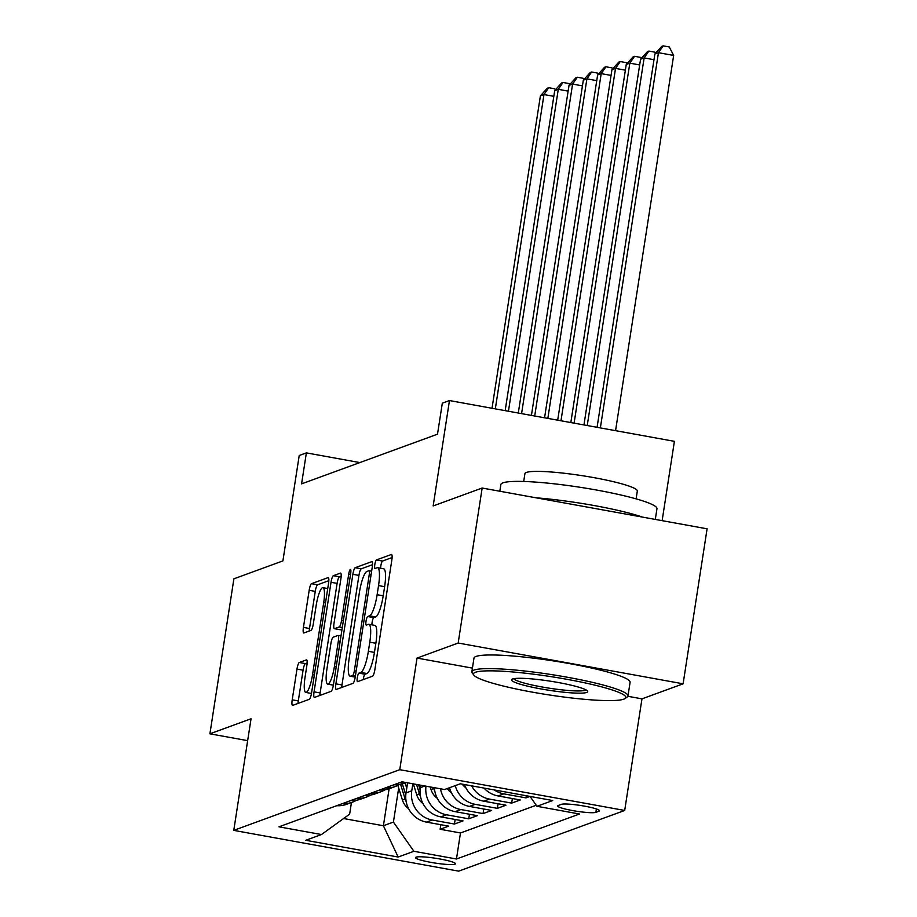 <?xml version="1.0" encoding="UTF-8"?>
<svg xmlns="http://www.w3.org/2000/svg" width="917" height="917" viewBox="0 0 917 917"><rect width="100%" height="100%" fill="white"/><g stroke="black" fill="none" stroke-linecap="round" stroke-linejoin="round"><path stroke-width="1.38" d="M357.286 677.755A4.344 0.906 -79.7 0 0 357.492 681.663A4.344 0.906 -79.7 0 0 357.607 681.652L372.531 676.196A6.201 1.295 -79.7 0 0 374.881 669.593L391.834 560.058A6.201 1.295 -79.7 0 0 391.536 554.464A6.201 1.295 -79.7 0 0 391.376 554.487L376.451 559.943A4.344 0.906 -79.7 0 0 374.812 564.563A4.344 0.906 -79.7 0 0 375.019 568.471A4.344 0.906 -79.7 0 0 375.133 568.46L377.059 567.749A19.853 4.161 -79.7 0 1 377.586 567.692A19.853 4.161 -79.7 0 1 378.538 585.585L377.128 594.709A19.853 4.161 -79.7 0 1 369.62 615.834L367.683 616.533A4.344 0.906 -79.7 0 0 366.043 621.153A4.344 0.906 -79.7 0 0 366.25 625.073A4.344 0.906 -79.7 0 0 366.364 625.062L368.302 624.351A19.853 4.161 -79.7 0 1 368.829 624.294A19.853 4.161 -79.7 0 1 369.78 642.175L368.37 651.311A19.853 4.161 -79.7 0 1 360.862 672.425L358.925 673.135A4.344 0.906 -79.7 0 0 357.286 677.755M368.829 624.294L374.904 625.394A19.853 4.161 -79.7 0 1 375.855 643.287L374.445 652.411A19.853 4.161 -79.7 0 1 366.938 673.525L365 674.236A4.344 0.906 -79.7 0 0 363.361 678.855A4.344 0.906 -79.7 0 0 363.27 679.589M392.098 557.536L382.527 561.044A4.344 0.906 -79.7 0 0 380.887 565.663A4.344 0.906 -79.7 0 0 380.693 568.265M377.586 567.692L383.661 568.804A19.853 4.161 -79.7 0 1 384.624 586.685L383.203 595.809A19.853 4.161 -79.7 0 1 375.695 616.935L373.769 617.634A4.344 0.906 -79.7 0 0 372.13 622.253A4.344 0.906 -79.7 0 0 371.924 624.855M454.947 864.204A20.22 2.407 -171.2 0 0 455.474 863.78A20.22 2.407 -171.2 0 0 437.982 858.644A20.22 2.407 -171.2 0 0 416.043 857.154A20.22 2.407 -171.2 0 0 415.516 857.59A20.22 2.407 -171.2 0 0 433.007 862.725A20.22 2.407 -171.2 0 0 454.947 864.204M299.32 662.487A6.201 1.295 -79.7 0 0 296.97 669.089L292.214 699.82A6.201 1.295 -79.7 0 0 292.512 705.414A6.201 1.295 -79.7 0 0 292.683 705.391L309.258 699.339A6.201 1.295 -79.7 0 0 311.597 692.736L328.561 583.189A6.201 1.295 -79.7 0 0 328.263 577.607A6.201 1.295 -79.7 0 0 328.103 577.618L311.528 583.682A6.201 1.295 -79.7 0 0 309.178 590.284L303.435 627.4A6.201 1.295 -79.7 0 0 303.733 632.994A6.201 1.295 -79.7 0 0 303.894 632.971L310.989 630.38A6.201 1.295 -79.7 0 0 313.327 623.778L316.182 605.369A16.586 3.473 -79.7 0 1 322.899 587.671A16.586 3.473 -79.7 0 1 323.701 602.629L312.537 674.74A16.586 3.473 -79.7 0 1 305.82 692.438A16.586 3.473 -79.7 0 1 305.017 677.491L306.874 665.467A6.201 1.295 -79.7 0 0 306.576 659.873A6.201 1.295 -79.7 0 0 306.416 659.896L299.32 662.487L305.407 663.587A6.201 1.295 -79.7 0 0 303.057 670.189L298.3 700.92A6.201 1.295 -79.7 0 0 298.036 703.442M627.87 696.301L641.969 698.857L683.108 683.807L458.168 643.035L482.159 488.039L433.156 505.955L449.468 400.557L442.315 403.171L437.512 434.177L301.578 483.878L306.37 452.883L299.217 455.497L282.906 560.895L233.892 578.822L209.901 733.818L247.647 740.661M458.168 643.035L417.029 658.074L399.755 769.684L233.766 830.378L251.04 718.779L209.901 733.818M335.897 683.853A6.201 1.295 -79.7 0 0 336.195 689.435A6.201 1.295 -79.7 0 0 336.367 689.424L352.942 683.36A6.201 1.295 -79.7 0 0 355.28 676.757L372.245 567.222A6.201 1.295 -79.7 0 0 371.947 561.628A6.201 1.295 -79.7 0 0 371.775 561.651L355.211 567.703A6.201 1.295 -79.7 0 0 352.862 574.306L335.897 683.853L341.984 684.953A6.201 1.295 -79.7 0 0 341.709 687.463M331.094 691.349L314.52 697.413A6.201 1.295 -79.7 0 1 314.359 697.424A6.201 1.295 -79.7 0 1 314.061 691.831L331.014 582.295A6.201 1.295 -79.7 0 1 333.364 575.693L340.459 573.102A6.201 1.295 -79.7 0 1 340.62 573.079A6.201 1.295 -79.7 0 1 340.918 578.673L334.04 623.101A6.201 1.295 -79.7 0 0 334.338 628.684A6.201 1.295 -79.7 0 0 334.51 628.672L339.21 626.953A6.201 1.295 -79.7 0 0 341.56 620.351L348.712 574.099A4.344 0.906 -79.7 0 1 350.477 569.468A4.344 0.906 -79.7 0 1 350.684 573.377L333.444 684.747A6.201 1.295 -79.7 0 1 331.094 691.349M482.159 488.039L707.099 528.811L683.108 683.807M440.825 824.704L440.114 829.266L448.7 826.137L426.52 822.113L432.239 820.016A25.275 24.53 -110.1 0 1 411.756 790.809L412.845 783.794M455.141 819.477L454.431 824.039L463.016 820.898L440.825 816.875L446.545 814.789A25.275 24.53 -110.1 0 1 425.981 786.178M469.447 814.239L468.736 818.812L477.321 815.672L455.13 811.648L460.861 809.551A25.275 24.53 -110.1 0 1 440.481 788.803M483.752 809.012L483.053 813.574L491.638 810.433L469.447 806.41L475.166 804.324A25.275 24.53 -110.1 0 1 455.245 785.628M498.069 803.773L497.358 808.347L505.943 805.206L483.752 801.183L489.472 799.085A25.275 24.53 -110.1 0 1 471.67 785.846M512.374 798.547L511.663 803.109L520.248 799.968L498.069 795.945L503.788 793.858A25.275 24.53 -110.1 0 1 494.263 789.938M526.301 795.75L525.98 797.882L529.98 796.414M426.52 822.113A25.275 24.53 69.9 0 1 406.036 792.907L407.595 782.843M440.825 816.875A25.275 24.53 69.9 0 1 420.341 787.669L420.731 785.216M561.319 804.369L558.166 805.516A19.589 2.338 -171.2 0 0 557.662 805.94A19.589 2.338 -171.2 0 0 574.604 810.915A19.589 2.338 -171.2 0 0 595.867 812.347L599.007 811.201A19.589 2.338 -171.2 0 0 599.523 810.777A19.589 2.338 -171.2 0 0 582.57 805.802A19.589 2.338 -171.2 0 0 561.319 804.369M399.755 769.684L624.695 810.456L458.695 871.15L233.766 830.378M440.114 829.266L460.483 832.968L456.46 859L579.521 814.009L536.961 806.295L530.049 796.426M456.46 859L413.899 851.285L398.161 857.04L305.751 840.293L321.489 834.539L278.94 826.825L402.001 781.823L444.55 789.537L460.288 783.783L552.699 800.53L536.961 806.295M525.98 797.882L503.788 793.858M511.663 803.109L489.472 799.085M497.358 808.347L475.166 804.324M483.053 813.574L460.861 809.551M468.736 818.812L446.545 814.789M454.431 824.039L432.239 820.016M460.483 832.968L536.239 805.264M389.129 788.746L383.398 825.747L393.416 822.079L398.689 788.024M662.131 520.661L674.408 441.329L449.468 400.557M641.969 698.857L624.695 810.456M359.842 462.569L306.37 452.883M343.6 818.526L383.398 825.747L398.161 857.04M351.44 802.535L349.652 814.147L321.489 834.539M405.234 782.419A25.275 24.53 -110.1 0 1 399.697 782.671M484.004 788.081A25.275 24.53 69.9 0 0 498.069 795.945M399.422 784.516A25.275 24.53 -110.1 0 1 395.284 786.511A25.275 24.53 -110.1 0 1 385.392 787.898M393.978 784.757A25.275 24.53 69.9 0 0 403.87 783.37L406.071 782.568M464.46 784.539A25.275 24.53 69.9 0 0 483.752 801.183M385.106 789.755A25.275 24.53 -110.1 0 1 380.968 791.738A25.275 24.53 -110.1 0 1 371.076 793.136M379.661 789.995A25.275 24.53 69.9 0 0 389.553 788.597L395.284 786.511M449.525 787.726A25.275 24.53 69.9 0 0 469.447 806.41M370.8 794.982A25.275 24.53 -110.1 0 1 366.662 796.976A25.275 24.53 -110.1 0 1 356.77 798.363M365.356 795.222A25.275 24.53 69.9 0 0 375.248 793.835L380.968 791.738M434.394 787.703A25.275 24.53 69.9 0 0 455.13 811.648M356.495 800.22A25.275 24.53 -110.1 0 1 352.346 802.203A25.275 24.53 -110.1 0 1 342.465 803.601M351.051 800.461A25.275 24.53 69.9 0 0 360.931 799.062L366.662 796.976M336.734 805.688A25.275 24.53 69.9 0 0 346.626 804.301L352.346 802.203M393.416 822.079L413.899 851.285M417.029 658.074L472.438 668.126M372.508 564.7L361.287 568.804A6.201 1.295 -79.7 0 0 358.937 575.406L341.984 684.953M352.713 675.405A4.344 0.906 -79.7 0 0 354.352 670.786L369.242 574.627A4.344 0.906 -79.7 0 0 369.035 570.718A4.344 0.906 -79.7 0 0 368.921 570.729L366.88 571.474A19.853 4.161 -79.7 0 0 359.372 592.588L349.194 658.314A19.853 4.161 -79.7 0 0 350.145 676.207A19.853 4.161 -79.7 0 0 350.672 676.15L352.713 675.405L355.418 675.898M341.181 576.163L339.439 576.793A6.201 1.295 -79.7 0 0 337.101 583.395L320.136 692.943A6.201 1.295 -79.7 0 0 319.873 695.453M340.276 629.715A6.201 1.295 -79.7 0 0 340.425 629.784A6.201 1.295 -79.7 0 0 340.585 629.773L342.041 629.245M326.91 669.192A16.586 3.473 -79.7 0 0 327.701 684.151A16.586 3.473 -79.7 0 0 334.418 666.453L338.35 641.04A6.201 1.295 -79.7 0 0 338.052 635.447A6.201 1.295 -79.7 0 0 337.892 635.47L333.18 637.189A6.201 1.295 -79.7 0 0 330.842 643.791L326.91 669.192M307.149 662.957L305.407 663.587M328.825 580.679L317.603 584.782A6.201 1.295 -79.7 0 0 315.253 591.385L309.51 628.5A6.201 1.295 -79.7 0 0 309.247 631.022M615.559 430.658L673.651 55.444L658.452 52.693L654.876 54L597.082 427.311M600.36 427.907L658.452 52.693L663.186 45.85L669.261 46.95L673.651 55.444M654.876 54L661.753 46.377L663.186 45.85M623.801 699.167A77.085 9.181 -171.2 0 0 625.096 698.525A77.085 9.181 -171.2 0 0 563.646 678.729A77.085 9.181 -171.2 0 0 475.464 672.276A77.085 9.181 -171.2 0 0 473.837 675.107A77.085 9.181 -171.2 0 0 544.709 694.249A77.085 9.181 -171.2 0 0 623.801 699.167M473.837 675.107L472.255 672.986A78.988 9.411 8.8 0 1 471.865 671.783A78.988 9.411 8.8 0 1 473.929 670.086A78.988 9.411 8.8 0 1 559.645 675.898A78.988 9.411 8.8 0 1 627.985 695.946A78.988 9.411 8.8 0 1 627.239 696.977L625.096 698.525M586.72 692.45A38.548 4.596 8.8 0 1 542.635 689.229A38.548 4.596 8.8 0 1 511.904 679.325A38.548 4.596 8.8 0 1 512.546 679.004A38.548 4.596 8.8 0 1 552.103 681.469A38.548 4.596 8.8 0 1 587.533 691.04A38.548 4.596 8.8 0 1 586.72 692.45M513.795 678.683A36.646 4.367 -171.2 0 0 547.082 687.842A36.646 4.367 -171.2 0 0 585.184 690.26A36.646 4.367 -171.2 0 0 585.929 689.848M499.822 491.237L500.854 484.543A78.988 9.411 8.8 0 1 502.917 482.846A78.988 9.411 8.8 0 1 588.634 488.658A78.988 9.411 8.8 0 1 656.962 508.706L655.311 519.423M536.101 497.816A78.988 9.411 8.8 0 1 642.473 517.096M523.71 481.471L524.914 473.665A56.865 6.774 8.8 0 1 526.404 472.45A56.865 6.774 8.8 0 1 588.118 476.634A56.865 6.774 8.8 0 1 637.315 491.065L636.111 498.871M471.865 671.783L473.974 658.142A78.988 9.411 8.8 0 1 476.038 656.446A78.988 9.411 8.8 0 1 561.754 662.257A78.988 9.411 8.8 0 1 630.094 682.305L627.985 695.946M587.235 425.522L644.135 57.92L640.559 59.227L583.946 424.938M653.993 59.708L644.135 57.92L648.869 51.077L654.956 52.189L655.517 53.278M640.559 59.227L647.448 51.604L648.869 51.077M574.099 423.15L629.83 63.158L626.254 64.465L570.821 422.554M639.676 64.947L629.83 63.158L634.564 56.315L640.639 57.416L641.212 58.516M626.254 64.465L633.131 56.843L634.564 56.315M560.975 420.765L615.525 68.385L611.948 69.692L557.685 420.169M625.371 70.173L615.525 68.385L620.259 61.542L626.334 62.654L626.896 63.743M611.948 69.692L618.826 62.069L620.259 61.542M465.87 787.806A16.747 16.254 -110.1 0 1 462.191 784.127M547.839 418.393L601.208 73.624L597.632 74.93L544.56 417.797M611.054 75.4L601.208 73.624L605.942 66.781L612.029 67.881L612.59 68.981M597.632 74.93L604.509 67.308L605.942 66.781M451.565 793.045A16.747 16.254 -110.1 0 1 447.313 788.528M534.703 416.009L586.903 78.851L583.327 80.157L531.424 415.412M596.749 80.639L586.903 78.851L591.637 72.007L597.712 73.119L598.285 74.208M583.327 80.157L590.204 72.535L591.637 72.007M437.26 798.271A16.747 16.254 -110.1 0 1 431.024 789.526L430.222 786.946M433.432 787.52L433.741 788.528A16.747 16.254 69.9 0 0 434.807 791.176M521.578 413.624L572.586 84.089L569.01 85.396L518.288 413.028M582.444 85.866L572.586 84.089L577.32 77.246L583.407 78.346L583.969 79.447M569.01 85.396L575.899 77.773L577.32 77.246M422.943 803.51A16.747 16.254 -110.1 0 1 416.719 794.764L413.338 783.886M420.112 789.778L418.576 784.826M416.547 784.459L419.436 793.767A16.747 16.254 69.9 0 0 420.502 796.403M508.442 411.252L558.281 89.316L554.705 90.623L505.164 410.656M568.127 91.104L558.281 89.316L563.015 82.473L569.09 83.585L569.663 84.673M554.705 90.623L561.582 83L563.015 82.473M406.747 788.311L405.073 782.923M408.638 808.737A16.747 16.254 -110.1 0 1 402.403 799.991L397.875 785.388M405.795 795.016L402.345 783.863M400.569 784.31L405.119 798.994A16.747 16.254 69.9 0 0 406.185 801.63M495.318 408.867L543.976 94.554L540.4 95.861L492.028 408.271M553.822 96.331L543.976 94.554L548.71 87.711L554.785 88.811L555.347 89.912M540.4 95.861L547.277 88.238L548.71 87.711M406.036 792.907L411.756 790.809M420.341 787.669L424.949 785.984M599.156 810.227L599.007 811.201M596.382 808.966L595.867 812.347M366.938 673.525L360.862 672.425M374.445 652.411L368.37 651.311M375.855 643.287L369.78 642.175M373.769 617.634L367.683 616.533M375.695 616.935L369.62 615.834M383.203 595.809L377.128 594.709M384.624 586.685L378.538 585.585M382.527 561.044L376.451 559.943M365 674.236L358.925 673.135M358.937 575.406L352.862 574.306M361.287 568.804L355.211 567.703M356.163 671.118L354.352 670.786M371.041 574.959L369.242 574.627M371.626 571.222L369.138 570.775M355.246 676.975L350.672 676.15M320.136 692.943L314.061 691.831M337.101 583.395L331.014 582.295M339.439 576.793L333.364 575.693M340.585 629.773L334.51 628.672M342.305 627.515L339.21 626.953M343.359 620.671L341.56 620.351M350.523 574.42L348.712 574.099M336.23 666.774L334.418 666.453M340.161 641.373L338.35 641.04M314.336 675.072L312.537 674.74M325.501 602.95L323.701 602.629M309.51 628.5L303.435 627.4M315.253 591.385L309.178 590.284M317.603 584.782L311.528 583.682M298.3 700.92L292.214 699.82M303.057 670.189L296.97 669.089M431.024 789.526L433.741 788.528M416.719 794.764L419.436 793.767M402.403 799.991L405.119 798.994M371.626 571.188L369.035 570.718M355.223 677.124L350.145 676.207M340.425 629.784L334.338 628.684M333.375 685.171L327.701 684.151M340.986 635.985L338.052 635.447M311.482 693.47L305.82 692.438M327.736 588.554L322.899 587.671"/></g></svg>
